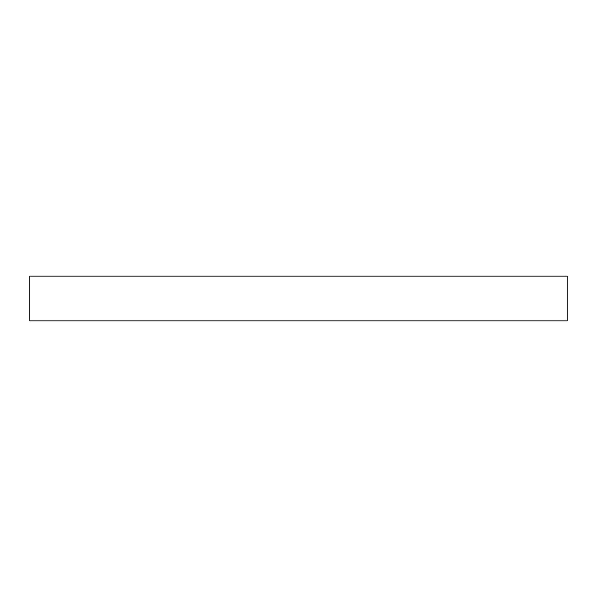 <?xml version="1.0" encoding="UTF-8"?>
<svg xmlns="http://www.w3.org/2000/svg" width="597" height="597" viewBox="0 0 597 597"><rect width="100%" height="100%" fill="white"/><g stroke="black" fill="none" stroke-linecap="round" stroke-linejoin="round"><path stroke-width="0.9" d="M29.85 320.887L29.85 276.113L567.15 276.113L567.15 320.887L29.85 320.887"/></g></svg>
